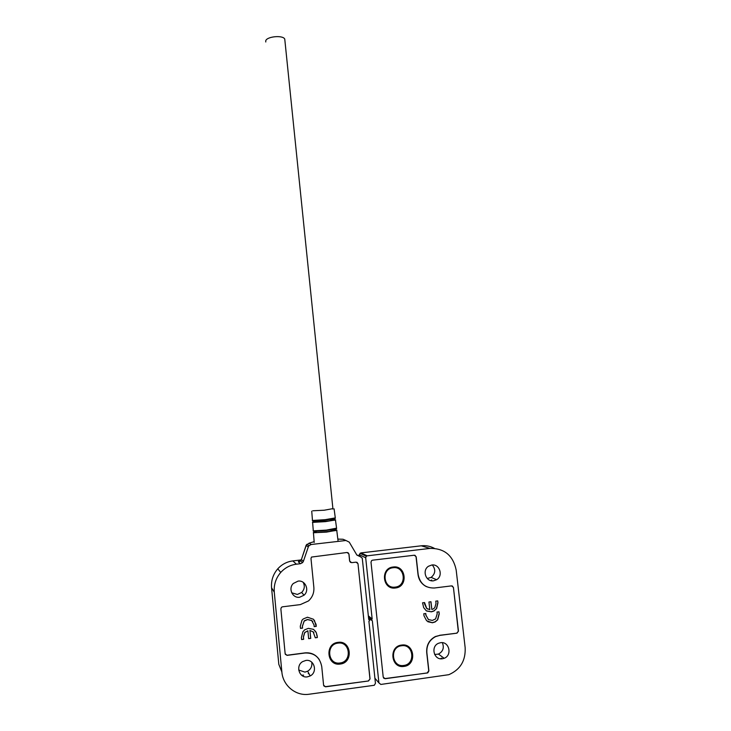 <?xml version="1.0" encoding="UTF-8"?>
<svg xmlns="http://www.w3.org/2000/svg" width="731" height="731" viewBox="0 0 731 731"><rect width="100%" height="100%" fill="white"/><g stroke="black" fill="none" stroke-linecap="round" stroke-linejoin="round"><path stroke-width="1.1" d="M340.207 664.05C326.794 666.352 324.518 643.563 338.005 642.366C351.346 640.091 353.694 662.761 340.207 664.05M303.667 639.296L301.583 639.561L301.391 637.596L302.89 631.758L304.708 629.793L308.381 628.34L313.599 629.373L316.295 632.671L317.364 637.533L315.289 637.798L313.151 631.849L309.953 630.515L310.73 638.382L308.656 638.647L307.879 630.78L304.754 632.617L303.438 636.984L303.667 639.296L303.374 636.875L304.69 632.507L307.879 630.78M325.533 686.811L323.595 685.221L321.75 666.635C319.895 657.288 314.348 652.746 305.092 653.002L287.1 655.36L285.154 653.77L280.859 608.841L281.435 607.306L282.449 606.821L300.359 604.601L308.473 600.955C312.448 597.282 314.239 592.75 313.855 587.349L310.986 558.511L311.488 557.068L347.079 552.481L348.979 554.043L349.72 561.106L351.62 562.669L356.088 562.139L357.989 563.702L370.05 678.925L368.506 680.972L325.533 686.811L323.796 685.888M325.45 686.665L368.506 680.972M370.05 678.925L368.397 680.835M369.941 678.788L357.989 563.702M357.02 562.303L357.879 563.647M350.551 562.441L349.619 561.052L348.888 553.997L347.983 552.627M287.1 655.36L285.291 654.3M287.045 655.241L305.019 652.884C311.077 652.344 315.847 654.601 319.328 659.654M302.57 628.112L300.496 628.377L300.286 626.22L301.994 620.199L303.219 618.965L307.468 617.229L313.435 619.248L316.048 624.311L316.258 626.366L314.184 626.631L314.019 624.932L311.68 620.537L307.559 619.586L304.133 621.103L302.396 626.348L302.57 628.112L302.332 626.248L304.324 620.793L307.495 619.495L311.607 620.445L312.786 621.569M301.574 639.442L303.593 639.186M310.73 638.382L308.637 638.538M309.953 630.515L310.657 638.273M313.151 631.849L309.88 630.414M313.91 632.68L313.078 631.739M317.364 637.533L315.28 637.679M317.199 635.851L317.291 637.423M316.295 632.671L317.126 635.751M315.344 631.063L316.212 632.562M300.487 628.267L302.506 628.011M314.175 626.522L316.176 626.266L314.367 620.253M337.978 643.125C350.204 641.041 352.351 661.811 339.997 662.99C327.716 665.091 325.633 644.221 337.978 643.125M307.422 676.86C299.244 678.368 295.269 665.758 302.616 661.619L305.823 660.458C314.239 658.923 317.985 672.127 310.191 675.937L307.367 676.86M291.696 592.795L297.371 594.449L301.665 592.457C304.553 589.405 305.055 586.024 303.173 582.315M299.637 597.245C292.501 598.47 287.923 588.437 293.35 583.457L298.065 581.127C305.394 579.884 309.853 590.374 304.032 595.208L299.637 597.245M298.723 670.025L304.946 672.109L307.65 671.213C310.958 669.121 312.329 666.115 311.771 662.213M303.639 675.133L301.638 675.252M356.765 554.875L360.365 556.629L356.829 554.984L349.272 542.164L345.946 540.492L311.232 544.504L309.058 543.197L314.147 541.644M308.299 546.907L306.17 545.554L301.382 559.617L303.411 561.28L308.299 546.907L309.049 545.637L311.232 544.504M303.411 561.28L302.607 562.614L300.459 563.711L296.402 564.186C290.253 564.99 285.035 567.74 280.75 572.428C275.879 578.102 273.723 584.681 274.28 592.165L281.864 671.944C282.879 685.678 295.927 696.332 309.122 694.231L374.299 685.276L375.442 683.339L368.899 621.222L369.621 620.701L368.671 619.038M360.365 556.629L362.265 558.192L368.716 619.431L369.52 619.76M281.864 671.944L278.813 664.324L271.557 587.77L274.28 592.165M296.402 564.186L292.829 560.915C286.908 561.691 281.892 564.323 277.771 568.819C273.092 574.274 271.018 580.588 271.557 587.77M292.829 560.915L301.017 559.955M308.811 673.37L308.244 673.68M332.998 508.621L324.235 510.22L312.777 510.777M265.782 41.987L265.7 41.164C265.792 36.614 282.833 34.741 284.752 39.072L284.898 40.58M401.639 645.071C414.651 642.823 417.118 665.146 403.96 666.416C390.884 668.682 388.49 646.25 401.639 645.071M393.159 567.009C406.07 564.935 408.492 586.874 395.444 587.989C382.459 590.091 380.102 568.042 393.159 567.009M435.758 601.138L437.759 600.891L437.97 602.801L436.635 608.494L433.986 611.015L431.381 611.829L426.301 610.805L423.651 607.571L422.545 602.801L424.556 602.554L426.703 608.384L429.819 609.691L428.96 601.997L430.961 601.741L431.829 609.435L433.264 608.978L434.817 607.653L436.014 603.395L435.758 601.138M426.511 586.682C421.659 584.197 418.836 580.167 418.031 574.603L416.04 556.72L414.97 555.286M385.136 678.715L383.218 677.134L371.001 562.148L371.64 560.567L372.527 560.184L414.303 555.222L416.186 556.775L418.178 574.657C420.078 583.722 425.488 588.172 434.397 587.998L451.548 585.878L453.43 587.422L458.465 631.155L456.985 633.156L439.751 635.403L435.566 636.628C429.362 639.99 426.465 645.336 426.858 652.664L428.896 670.939L427.754 672.876L385.136 678.715L383.611 678.103M385.009 678.578L427.388 672.968M439.751 635.403L435.411 636.518C429.216 639.881 426.31 645.226 426.712 652.545L428.75 670.811L427.242 672.84M439.596 635.303L456.985 633.156M458.465 631.155L456.811 633.046M458.291 631.054L453.43 587.422M452.306 585.96L453.266 587.349M436.992 612.066L438.993 611.81L439.23 613.921L437.677 619.833L435.119 621.962L432.432 622.757L426.612 620.774L423.998 615.776L423.77 613.757L425.78 613.501L425.963 615.173L428.293 619.495L432.304 620.436L435.603 618.938L437.193 613.793L436.992 612.066M437.97 602.801L437.613 600.909M431.829 609.435L430.824 601.759M426.703 608.384L427.635 609.078M424.748 604.263L426.557 608.293M424.419 602.563L424.592 604.181M431.381 611.829L426.602 610.988M436.635 608.494L433.83 610.933L431.226 611.746M437.814 602.719L436.48 608.411M439.23 613.921L438.847 611.829M428.521 619.65L425.817 615.082L425.643 613.51M432.432 622.757L427.799 621.715M437.677 619.833L434.963 621.862L432.277 622.666M439.075 613.83L437.522 619.733M395.206 587.112C383.227 589.049 381.043 568.691 393.104 567.731C405.038 565.821 407.268 586.088 395.206 587.112M403.722 665.466C391.642 667.558 389.431 646.844 401.584 645.747C413.6 643.673 415.875 664.296 403.722 665.466M427.26 578.495L431.144 577.389C435.493 573.652 435.877 569.504 432.304 564.972M431.793 565.017C439.596 563.674 443.58 575.836 436.599 579.72L433.574 580.798C425.908 582.132 421.805 570.29 428.53 566.233L431.793 565.017M434.643 654.492L438.472 654.081C443.068 651.495 444.366 647.703 442.356 642.686M440.574 642.704C449.218 641.133 452.507 655.405 444.146 658.293L442.392 658.759C433.894 660.321 430.431 646.423 438.518 643.28L440.574 642.704M431.71 579.975L430.888 580.624M429.919 548.414L367.218 555.825L360.913 552.91L421.257 545.81L429.919 548.414C444.311 548.204 453.065 555.405 456.181 570.043L465.144 647.575C465.784 660.605 460.338 669.642 448.816 674.686L380.833 684.444L378.905 682.864L372.344 620.783L371.339 619.705L372.161 618.993L368.333 615.831M360.913 552.91L359.195 554.674L365.692 557.79L366.313 556.218L367.218 555.825M365.692 557.79L372.161 618.993M359.195 554.674L359.213 555.734M434.333 548.323C430.212 546.148 425.853 545.308 421.257 545.81M441.588 658.156L440.382 658.75M337.832 539.094L343.067 539.268L345.946 540.492M356.874 555.057L360.155 556.657M300.77 560.476C298.824 561.097 298.056 561.6 298.495 561.993L300.459 563.711M309.058 543.197L306.115 545.317L306.91 544.303L309.049 545.637M298.495 561.993L300.596 560.933L301.382 559.617L306.079 545.436M312.301 520.49L325.222 519.668L335.209 517.913M334.506 519.522L329.27 520.828L312.658 522.098M312.557 520.801C312.576 521.541 336.772 518.9 335.227 518.325M312.457 522.391L325.423 521.632L335.657 519.905M335.109 519.823L334.177 519.805M313.115 530.843L326.309 530.112L336.479 528.175M335.803 529.783L329.398 531.4L317.245 532.561L313.782 532.241M313.38 531.154C313.416 532.058 338.087 529.345 336.498 528.604M313.27 532.753L326.51 532.104L336.936 530.213M336.507 530.103L335.584 530.057M359.25 556.081L359.168 555.304M378.905 682.864L374.902 678.204M368.488 617.32L371.339 619.705M371.293 620.199L368.552 617.905M304.032 595.208L301.665 592.457M280.75 572.428L277.771 568.819M310.191 675.937L307.65 671.213M302.607 562.614L300.596 560.933L301.273 559.398M334.99 518.526L334.597 519.366L329.27 520.828L335.474 520.079L336.616 528.513M312.493 522.254L315.554 522.153L313.051 521.605M336.251 528.833L335.949 529.5C334.597 530.076 338.736 529.966 329.398 531.4L336.763 530.414L338.042 540.821M313.325 532.607L317.245 532.561L313.901 531.94M334.085 508.803L335.346 518.224M311.735 511.179L312.466 520.353M312.63 522.51L313.279 530.669M313.453 532.899L314.211 542.448M284.752 39.072L332.943 509.059M436.599 579.72L431.144 577.389M444.146 658.293L438.472 654.081M366.313 556.218L359.999 553.266M443.388 658.549L443.936 658.138"/></g></svg>
